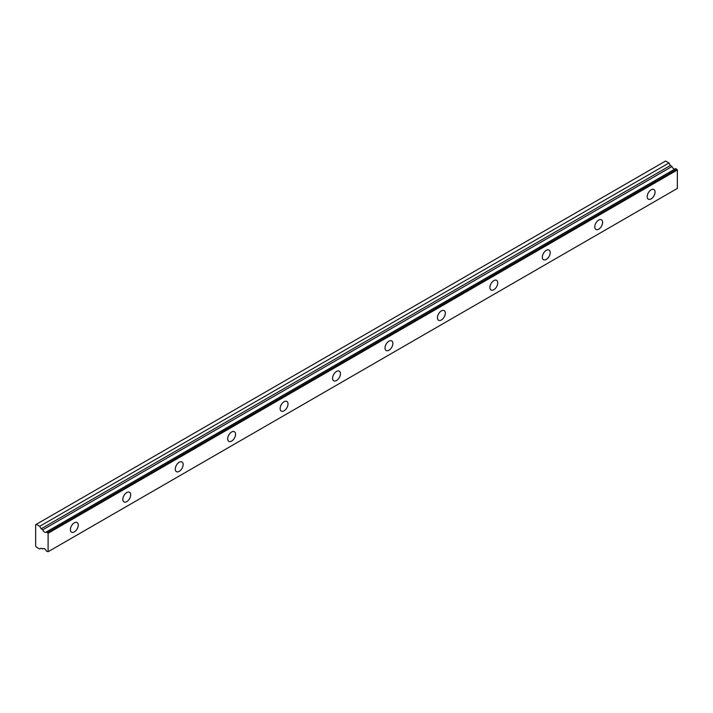 <?xml version="1.0" encoding="UTF-8"?>
<svg xmlns="http://www.w3.org/2000/svg" width="713" height="713" viewBox="0 0 713 713"><rect width="100%" height="100%" fill="white"/><g stroke="black" fill="none" stroke-linecap="round" stroke-linejoin="round"><path stroke-width="1.07" d="M43.546 548.493L42.727 548.965A2.968 1.711 60 0 1 43.083 548.636A2.968 1.711 60 0 1 46.398 551.087L48.101 551.728L48.101 533.262L46.568 531.925L675.817 168.633L46.398 531.943A2.968 1.711 60 0 1 46.051 532.272A2.968 1.711 60 0 1 44.562 532.13A2.968 1.711 60 0 1 42.727 529.821L671.976 166.53L42.727 529.821M674.81 169.124A2.968 1.711 60 0 1 673.812 168.838A2.968 1.711 60 0 1 671.976 166.53M651.129 198.882A5.561 3.208 120 0 0 654.766 193.981A5.561 3.208 120 0 0 653.91 189.524A5.561 3.208 120 0 0 651.129 189.801A5.561 3.208 120 0 0 647.502 194.702A5.561 3.208 120 0 0 648.349 199.159A5.561 3.208 120 0 0 651.129 198.882M74.321 531.898A5.561 3.208 120 0 0 77.958 527.005A5.561 3.208 120 0 0 77.102 522.54A5.561 3.208 120 0 0 74.321 522.816A5.561 3.208 120 0 0 70.685 527.718A5.561 3.208 120 0 0 71.541 532.174A5.561 3.208 120 0 0 74.321 531.898M126.762 501.631A5.561 3.208 120 0 0 130.39 496.729A5.561 3.208 120 0 0 129.543 492.273A5.561 3.208 120 0 0 126.762 492.549A5.561 3.208 120 0 0 123.126 497.442A5.561 3.208 120 0 0 123.982 501.907A5.561 3.208 120 0 0 126.762 501.631M179.195 471.355A5.561 3.208 120 0 0 182.831 466.454A5.561 3.208 120 0 0 181.975 461.997A5.561 3.208 120 0 0 179.195 462.274A5.561 3.208 120 0 0 175.567 467.175A5.561 3.208 120 0 0 176.414 471.632A5.561 3.208 120 0 0 179.195 471.355M231.636 441.08A5.561 3.208 120 0 0 235.263 436.178A5.561 3.208 120 0 0 234.417 431.721A5.561 3.208 120 0 0 231.636 431.998A5.561 3.208 120 0 0 228 436.9A5.561 3.208 120 0 0 228.855 441.356A5.561 3.208 120 0 0 231.636 441.08M284.068 410.804A5.561 3.208 120 0 0 287.704 405.902A5.561 3.208 120 0 0 286.849 401.446A5.561 3.208 120 0 0 284.068 401.722A5.561 3.208 120 0 0 280.441 406.624A5.561 3.208 120 0 0 281.287 411.08A5.561 3.208 120 0 0 284.068 410.804M336.509 380.528A5.561 3.208 120 0 0 340.146 375.626A5.561 3.208 120 0 0 339.29 371.17A5.561 3.208 120 0 0 336.509 371.446A5.561 3.208 120 0 0 332.873 376.348A5.561 3.208 120 0 0 333.729 380.804A5.561 3.208 120 0 0 336.509 380.528M388.941 350.252A5.561 3.208 120 0 0 392.578 345.35A5.561 3.208 120 0 0 391.722 340.894A5.561 3.208 120 0 0 388.941 341.171A5.561 3.208 120 0 0 385.314 346.072A5.561 3.208 120 0 0 386.161 350.529A5.561 3.208 120 0 0 388.941 350.252M441.383 319.985A5.561 3.208 120 0 0 445.019 315.084A5.561 3.208 120 0 0 444.163 310.627A5.561 3.208 120 0 0 441.383 310.904A5.561 3.208 120 0 0 437.746 315.797A5.561 3.208 120 0 0 438.602 320.253A5.561 3.208 120 0 0 441.383 319.985M493.824 289.71A5.561 3.208 120 0 0 497.451 284.808A5.561 3.208 120 0 0 496.605 280.352A5.561 3.208 120 0 0 493.824 280.628A5.561 3.208 120 0 0 490.188 285.53A5.561 3.208 120 0 0 491.043 289.986A5.561 3.208 120 0 0 493.824 289.71M546.256 259.434A5.561 3.208 120 0 0 549.892 254.532A5.561 3.208 120 0 0 549.037 250.076A5.561 3.208 120 0 0 546.256 250.352A5.561 3.208 120 0 0 542.62 255.254A5.561 3.208 120 0 0 543.475 259.71A5.561 3.208 120 0 0 546.256 259.434M598.697 229.158A5.561 3.208 120 0 0 602.325 224.256A5.561 3.208 120 0 0 601.478 219.8A5.561 3.208 120 0 0 598.697 220.076A5.561 3.208 120 0 0 595.061 224.978A5.561 3.208 120 0 0 595.916 229.434A5.561 3.208 120 0 0 598.697 229.158M42.557 529.607L41.158 528.796L39.714 526.301L36.31 524.331L35.65 524.715L35.65 545.9L36.31 547.04L39.714 549.01L41.158 548.172L42.727 548.965M36.31 524.331L665.55 161.04L668.963 163.01L670.398 165.505L671.806 166.316M675.674 168.616L46.47 531.898M675.817 168.633L677.35 169.97L677.35 188.437L48.101 551.728M48.101 533.262L677.35 169.97M668.963 163.01L39.714 526.301M47.709 532.584L676.958 169.293M670.398 165.505L41.158 528.796M43.573 548.493L42.7 549.001"/></g></svg>
